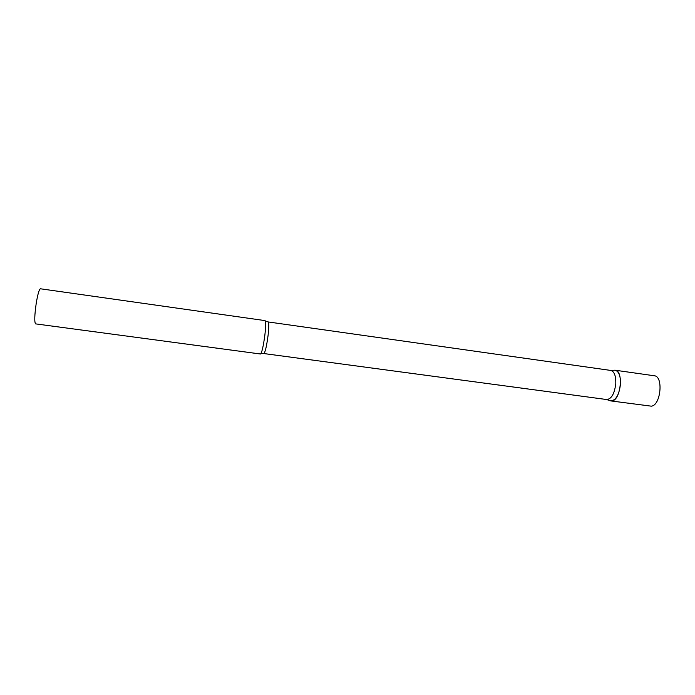 <?xml version="1.0" encoding="UTF-8"?>
<svg xmlns="http://www.w3.org/2000/svg" width="695" height="695" viewBox="0 0 695 695"><rect width="100%" height="100%" fill="white"/><g stroke="black" fill="none" stroke-linecap="round" stroke-linejoin="round"><path stroke-width="1.04" d="M612 400.911L610.705 400.893C615.883 400.511 619.149 394.882 620.496 384.005C620.635 375.726 618.785 371.121 614.936 370.2L615.153 370.218C623.849 370.522 620.817 400.251 612 400.911M615.153 370.218L654.316 375.769C663.655 376.177 660.754 405.611 651.284 406.167L610.922 400.928M606.579 399.512L606.778 399.547C611.565 398.939 614.571 393.587 615.796 383.492C615.952 375.839 614.284 371.478 610.792 370.435L610.592 370.409M260.469 353.998C261.876 352.756 263.362 346.345 264.908 334.764C265.872 326.085 265.924 321.368 265.064 320.612L40.44 288.781C39.189 289.268 37.791 294.046 36.253 303.107C34.524 315.278 34.307 322.202 35.61 323.879L260.469 353.998M606.778 399.547L263.831 353.546C265.203 352.374 266.619 346.31 268.088 335.355C268.991 327.145 269.017 322.671 268.183 321.95L265.394 321.055M610.627 370.409L614.936 370.2M610.792 370.435L268.183 321.95M263.831 353.546L260.903 353.651M606.613 399.529L610.705 400.893"/></g></svg>
